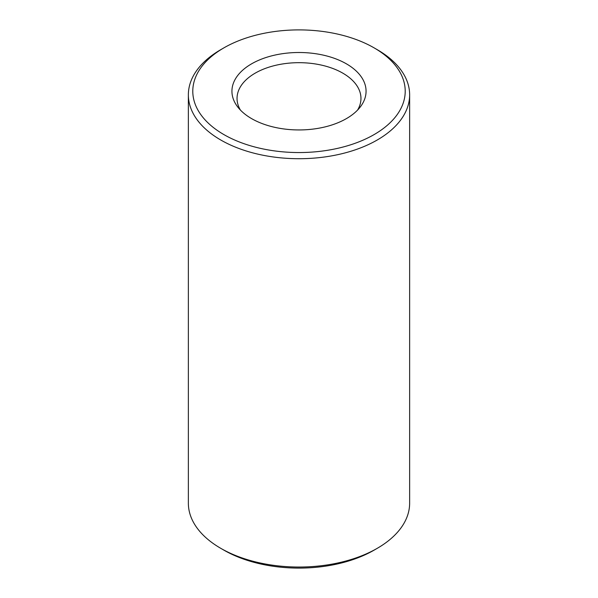 <?xml version="1.0" encoding="UTF-8"?>
<svg xmlns="http://www.w3.org/2000/svg" width="598" height="598" viewBox="0 0 598 598"><rect width="100%" height="100%" fill="white"/><g stroke="black" fill="none" stroke-linecap="round" stroke-linejoin="round"><path stroke-width="0.9" d="M223.891 47.862L220.767 49.671A110.637 63.881 0 0 0 188.363 94.835A110.637 63.881 0 0 0 220.767 140.007A110.637 63.881 0 0 0 341.338 153.85A110.637 63.881 0 0 0 409.637 94.835A110.637 63.881 0 0 0 377.233 49.671L374.109 47.862A106.212 61.325 0 0 0 223.891 47.862A106.212 61.325 0 0 0 223.891 134.587A106.212 61.325 0 0 0 374.101 134.587A106.212 61.325 0 0 0 374.109 47.862M188.363 94.835L188.363 503.165A110.637 63.881 0 0 0 220.767 548.329L223.891 550.138A106.212 61.325 0 0 0 374.109 550.138L377.233 548.329A110.637 63.881 0 0 0 409.637 503.165L409.637 94.835M223.891 550.138L220.767 548.329A110.637 63.881 0 0 0 377.233 548.329M251.579 118.606A67.066 38.721 0 0 0 360.228 107.027A67.066 38.721 0 0 0 299 52.504A67.066 38.721 0 0 0 237.772 107.027A67.066 38.721 0 0 0 251.579 118.606M357.611 110.039A61.96 35.768 0 0 0 360.96 98.453A61.96 35.768 0 0 0 299 62.678A61.96 35.768 0 0 0 237.04 98.453A61.96 35.768 0 0 0 240.389 110.039"/></g></svg>
